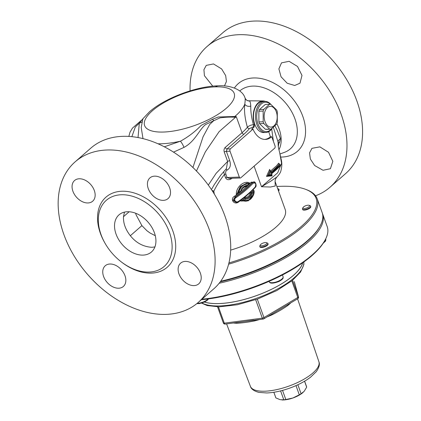 <?xml version="1.0" encoding="UTF-8"?>
<svg xmlns="http://www.w3.org/2000/svg" width="421" height="421" viewBox="0 0 421 421"><rect width="100%" height="100%" fill="white"/><g stroke="black" fill="none" stroke-linecap="round" stroke-linejoin="round"><path stroke-width="0.63" d="M275.071 181.414L285.206 209.558A56.235 19.934 160.2 0 1 230.655 250.127M254.552 124.611L253.4 124.674C251.495 117.691 250.621 111.491 250.774 106.076C250.579 103.082 250.142 101.372 249.464 100.951L248.958 100.803C247.311 100.861 246.017 99.956 245.075 98.093L245.08 98.114C245.306 98.967 245.211 100.972 244.79 104.124C244.017 110.707 244.885 118.417 247.395 127.258A56.235 19.934 160.2 0 1 242.054 132.715L225.219 147.445A1.731 1.126 -128.8 0 0 227.051 148.971L243.948 134.188A57.961 20.55 -19.8 0 0 249.453 128.568L253.058 127.016L254.158 126.958L254.552 124.611A16.051 10.083 -92 0 1 262.993 100.945A16.051 10.083 -92 0 1 265.219 101.361M279.833 153.502L281.57 163.295L277.686 172.799L261.509 186.75L270.514 187.019L275.255 185.993L275.076 181.456M214.315 194.065L213.81 191.202C216.689 185.34 220.215 179.783 224.393 174.531L225.593 177.873C226.693 179.672 228.266 180.135 230.308 179.257A56.235 19.934 -19.8 0 0 232.376 178.262M253.237 194.807L248.227 200.843L240.865 201.028L240.286 200.749L244.022 200.464L245.638 199.196C249.169 198.98 251.474 196.96 252.547 193.128L251.742 192.718C250.763 196.407 248.532 198.291 245.054 198.375L245.638 199.196M254.942 182.346L251.216 182.161L250.09 183.34C244.78 179.478 235.523 187.077 236.344 194.965L234.618 196.16C229.413 199.054 234.465 205.569 238.623 201.943L244.448 197.544L245.327 197.56C248.085 197.175 249.779 195.423 250.406 192.308L250.532 192.192M173.531 152.128L183.972 147.397C195.549 141.198 199.286 129.152 205.795 124.432L219.925 117.88C225.524 117.127 230.492 116.917 234.813 117.259A10.383 7.873 89.5 0 1 234.781 116.491L218.262 116.996L212.505 119.285L201.191 125.379C195.212 131.584 188.303 136.851 180.467 141.198L164.337 146.797M245.075 98.093L245.048 98.025C242.349 88.905 228.956 84.958 217.678 85.837L215.231 86.873A47.584 16.866 160.2 0 1 226.409 108.176A47.584 16.866 160.2 0 1 163.569 132.041A47.584 16.866 160.2 0 1 152.391 110.739A47.584 16.866 160.2 0 1 215.231 86.873L217.61 85.847M142.987 138.614L141.209 127.463L142.708 119.611L143.066 118.575L149.439 111.839C164.632 98.272 195.96 86.41 217.668 85.837M143.066 118.575L139.309 123.148A10.383 9.72 -172.8 0 0 142.277 121.716M131.873 136.657L135.315 127.01L139.304 123.148L138.035 137.541M192.934 167.5L203.043 136.82L209.721 124.432L213.847 120.564A10.383 2.621 67 0 1 212.505 119.285M183.972 147.397A10.383 4.321 58.3 0 0 180.462 141.198M268.724 131.673L270.393 136.783L271.74 136.736L275.024 145.866A1.731 1.084 -92 0 1 274.634 148.213L240.817 177.778A1.731 1.084 -92 0 1 240.328 177.983L229.092 178.372L227.051 177.504L225.845 174.162A1.731 0.616 -19.8 0 0 224.388 174.531L223.683 171.605M230.103 178.341A1.731 0.426 -115.3 0 0 230.308 179.257M225.845 174.162C225.34 172.221 225.761 170.858 227.119 170.068A1.731 1.231 62.5 0 0 225.798 169.253M227.119 170.068C230.192 168.279 231.071 165.169 229.745 160.733A1.731 0.616 -19.7 0 0 227.629 161.464L226.398 168.616M225.219 147.445L224.946 147.703C224.004 148.892 223.772 150.344 224.246 152.065L227.629 161.464L216.215 173.231L208.3 185.087M229.745 160.733L226.372 151.323L227.051 148.971L230.403 148.855L252.984 129.115L251.642 129.158L254.158 126.958M240.328 177.983A1.731 1.084 -92 0 1 239.328 177.078L230.013 151.197A1.731 1.084 -92 0 1 230.403 148.855M270.393 136.783A22.492 14.125 -92 0 1 264.72 139.425M265.825 132.483L263.809 132.557A15.572 9.778 -92 0 1 254.816 124.384A15.572 9.778 -92 0 1 262.725 101.429L264.746 101.361A15.572 9.778 88 0 0 256.831 124.316A15.572 9.778 88 0 0 265.825 132.483A15.572 9.778 88 0 0 272.366 128.047M271.74 136.736A22.492 14.125 -92 0 1 265.393 139.425A22.492 14.125 -92 0 1 252.984 129.115M250.774 106.076A4.326 3.226 4.1 0 1 244.79 104.124A56.235 19.934 160.2 0 1 234.781 116.491L236.27 116.649L219.136 131.62L205.327 151.897L196.454 171.015M249.464 100.951A4.326 4.305 -17.2 0 1 245.08 98.114A56.235 19.934 160.2 0 0 245.048 98.025M212.694 191.481A5.189 1.879 -12.3 0 1 213.81 191.202A5.189 1.531 31.2 0 0 212 190.418M273.434 141.445L271.703 129.01M273.318 127.263L278.065 141.935L278.36 147.182L279.986 154.091C281.344 160.748 282.87 163.053 280.839 171.1C280.497 172.542 279.244 174.452 277.092 176.825L271.25 180.872L261.509 186.75L254.1 166.163M278.891 163.853L278.655 163.19L276.555 165.774L270.335 171.263M267.893 175.599L270.135 170.673L269.661 169.395L266.493 176.394L271.998 175.873L271.771 175.257M271.724 173.668L275.313 170.621M269.614 174.794L268.188 175.589L272.061 175.231L271.855 174.589L269.614 174.794L270.898 171.936L270.782 171.052L269.777 170.284L269.661 169.395M272.061 175.231L267.919 175.599L266.493 176.394M270.692 172.194C274.287 169.416 277.15 166.69 279.281 164.011L278.655 163.19L278.734 163.601M280.391 165.279L279.539 164.001C277.444 166.663 274.587 169.395 270.961 172.184L271.324 173.11L280.149 164.832L280.26 165.132L271.429 173.415L271.855 174.589M280.228 165.495L280.26 165.132L280.228 165.495M271.508 173.705L271.429 173.415M272.082 175.225L271.703 173.61M271.782 175.236L271.998 175.873M245.09 201.164L241.67 200.68M253.453 190.145L253.621 190.429L251.305 192.723L251.742 192.718M241.859 200.685L244.875 198.349L244.448 197.544L250.406 192.308L251.305 192.723M251.211 192.723C250.311 196.418 248.248 198.302 245.017 198.375L242.291 200.67M245.469 198.38L244.98 198.375M253.737 190.439L254.073 190.776C254.468 193.497 253.321 196.275 250.632 199.117C248.432 200.638 246.674 201.317 245.364 201.154L244.88 201.175M251.653 192.707L253.91 190.45L253.821 191.871C252.81 197.991 249.542 200.854 244.022 200.464M252.547 193.128L253.821 191.871M242.47 200.675L245.364 201.154M251.216 182.161A0.695 0.326 43.4 0 0 251.963 182.735C247.169 187.798 241.559 192.502 235.144 196.86L235.618 196.844L234.087 200.285L236.728 202.338L236.044 202.359L232.95 200.317L235.144 196.86L234.618 196.16M236.728 202.338L238.76 201.57M253.032 183.298C255.626 182.467 256.357 183.693 255.231 186.977C250.558 192.039 245.054 196.781 238.723 201.201C236.034 203.538 232.834 199.422 236.149 197.533C242.596 193.134 248.227 188.387 253.032 183.298A0.695 0.332 -136.9 0 0 252.279 182.725C247.537 187.771 241.986 192.476 235.618 196.844L236.149 197.533M238.723 201.201L238.865 201.612C245.175 197.186 250.642 192.45 255.273 187.403A0.695 0.342 42.5 0 1 255.263 187.413M253.516 181.983L251.963 182.735L253.616 181.983M255.231 186.977A0.695 0.342 42.5 0 1 255.273 187.403C257.257 186.103 255.273 180.904 253.7 181.977M242.528 188.276L244.748 186.782L246.822 186.514L247.974 185.429M249.653 183.593L247.085 183.098L240.891 186.398L237.897 193.697L238.707 192.597C240.496 186.619 243.922 183.751 248.974 183.993L249.511 183.593M246.806 185.877L246.822 186.514L240.686 191.613M237.528 193.849L236.965 194.018L236.344 194.965L240.654 191.755L240.465 191.523M247.101 183.098L249.827 183.635L247.553 185.819L247.637 185.251C245.127 185.382 243.033 186.719 241.349 189.271L240.596 191.56M241.349 189.271L241.617 189.513L240.712 191.592L237.854 193.723M240.412 191.318L238.707 192.597M248.979 183.993L247.637 185.251M237.349 193.855L236.97 193.865L240.28 186.545L246.795 183.114M234.813 117.259L236.27 116.649L242.054 132.715A1.731 1.2 48.8 0 0 243.948 134.188M278.139 145.708L278.686 143.966A8.652 3.384 14.2 0 0 278.028 144.392M278.265 146.597A32.27 22.355 48.8 0 0 278.686 143.966L279.66 142.014A8.652 3.273 13.5 0 0 278.028 143.182M279.66 142.014L280.47 138.635A8.652 4.963 -6.7 0 0 278.065 141.935L278.36 147.182M280.47 138.635L277.25 130.336M277.244 130.342L274.881 125.89M315.529 195.786A93.436 64.734 -131.2 0 0 330.001 187.24A93.436 64.734 -131.2 0 0 331.269 93.567A93.436 64.734 -131.2 0 0 238.912 34.696A93.436 64.734 -131.2 0 0 207.006 46.557A93.436 64.734 -131.2 0 0 190.087 90.868M212.768 86.168L204.422 75.685L203.922 69.697L206.258 65.371L213.494 63.939L221.63 68.933L225.693 75.627L226.419 81.479L224.446 85.963M299.994 83.19L294.716 85.489L287.185 83.237L281.06 76.801L278.886 68.886L281.502 62.861L289.111 61.319L297.505 66.455L301.989 75.417L299.994 83.19M314.629 165.516L310.356 159.006L309.556 152.897L311.94 148.334L319.871 146.861L328.506 152.281L332.832 161.311L330.422 168.71L323.039 170.279L314.629 165.516M207.006 46.557L222.62 32.906A93.436 64.734 48.8 0 1 254.521 21.05A93.436 64.734 48.8 0 1 346.878 79.922A93.436 64.734 48.8 0 1 345.615 173.594L330.001 187.24M75.138 161.843L90.747 148.197A93.436 64.734 48.8 0 1 122.653 136.341A93.436 64.734 48.8 0 1 215.01 195.212A93.436 64.734 48.8 0 1 213.742 288.88L198.133 302.531A93.436 64.734 48.8 0 1 87.9 274.792A93.436 64.734 48.8 0 1 75.138 161.843A93.436 64.734 48.8 0 1 107.039 149.987A93.436 64.734 48.8 0 1 199.396 208.858A93.436 64.734 48.8 0 1 198.133 302.531M109.939 264.014A13.756 9.53 48.8 0 1 123.537 272.682A13.756 9.53 48.8 0 1 123.353 286.475A13.756 9.53 48.8 0 1 107.123 282.391A13.756 9.53 48.8 0 1 105.245 265.762A13.756 9.53 48.8 0 1 109.939 264.014M94.304 190.497A13.756 9.53 48.8 0 1 92.657 201.222A13.756 9.53 48.8 0 1 76.433 197.139A13.756 9.53 48.8 0 1 74.554 180.514A13.756 9.53 48.8 0 1 94.304 190.497M163.327 200.359A13.756 9.53 48.8 0 1 149.734 191.692A13.756 9.53 48.8 0 1 149.918 177.899A13.756 9.53 48.8 0 1 166.148 181.983A13.756 9.53 48.8 0 1 168.026 198.612A13.756 9.53 48.8 0 1 163.327 200.359M178.967 273.876A13.756 9.53 48.8 0 1 180.609 263.151A13.756 9.53 48.8 0 1 196.839 267.235A13.756 9.53 48.8 0 1 198.717 283.859A13.756 9.53 48.8 0 1 178.967 273.876M105.176 243.491L104.808 242.854A46.542 32.243 48.8 0 1 121.89 191.239A46.542 32.243 48.8 0 1 175.72 246.511A46.542 32.243 48.8 0 1 121.811 262.299L121.232 261.851A43.947 30.449 48.8 0 1 105.176 243.491A43.947 30.449 48.8 0 1 121.306 194.755A43.947 30.449 48.8 0 1 172.131 246.943A43.947 30.449 48.8 0 1 121.232 261.851M114.565 224.504A24.655 17.082 -131.2 0 0 127.763 249.664A24.655 17.082 -131.2 0 0 151.455 251.979A24.655 17.082 -131.2 0 0 148.087 222.177A24.655 17.082 -131.2 0 0 118.996 214.857A24.655 17.082 -131.2 0 0 114.565 224.504M135.646 213.236L136.062 214.773L141.898 225.624L146.861 230.676L149.971 232.966L155.281 235.697M277.465 176.441L277.097 176.831M276.902 186.503A89.11 31.591 160.2 0 1 280.675 186.314A89.11 31.591 160.2 0 1 305.82 189.408A89.11 31.591 160.2 0 1 304.462 223.593A89.11 31.591 160.2 0 1 228.919 262.936M278.344 190.502A4.326 1.531 -19.8 0 0 278.886 189.308L279.055 189.776A4.326 1.531 160.2 0 1 278.513 190.971M267.914 243.485L268.082 243.959A4.326 1.531 160.2 0 1 266.14 246.148A4.326 1.531 160.2 0 1 261.673 247.474A4.326 1.531 160.2 0 1 259.941 246.89L259.773 246.417A4.326 1.531 -19.8 0 0 261.499 247.006A4.326 1.531 -19.8 0 0 265.972 245.675A4.326 1.531 -19.8 0 0 267.914 243.485A4.326 1.531 -19.8 0 0 267.414 243.049L266.446 242.675A3.479 1.231 160.2 0 1 263.993 245.364A3.479 1.231 160.2 0 1 260.389 244.854A3.479 1.231 160.2 0 1 265.456 242.554A3.479 1.231 160.2 0 1 266.446 242.675M310.603 206.122L310.772 206.595A4.326 1.531 160.2 0 1 308.83 208.784A4.326 1.531 160.2 0 1 304.357 210.111A4.326 1.531 160.2 0 1 302.631 209.521L302.462 209.053A4.326 1.531 -19.8 0 0 304.188 209.642A4.326 1.531 -19.8 0 0 308.656 208.311A4.326 1.531 -19.8 0 0 310.603 206.122A4.326 1.531 -19.8 0 0 310.098 205.685L309.13 205.311A3.479 1.231 160.2 0 1 306.677 208A3.479 1.231 160.2 0 1 303.078 207.49A3.479 1.231 160.2 0 1 308.146 205.19A3.479 1.231 160.2 0 1 309.13 205.311M303.078 207.49L302.567 208.395A4.326 1.531 -19.8 0 0 302.462 209.053M260.389 244.854L259.883 245.764A4.326 1.531 -19.8 0 0 259.773 246.417M278.886 189.308A4.326 1.531 -19.8 0 0 278.381 188.871L277.655 188.587M277.676 188.65A3.479 1.231 160.2 0 1 277.834 189.087M228.603 264.193A89.973 31.896 -19.8 0 0 317.224 198.891A89.973 31.896 -19.8 0 0 306.809 189.787L305.82 189.408M317.224 198.891L322.154 212.589A89.973 31.896 160.2 0 1 319.934 226.245A89.973 31.896 160.2 0 1 220.683 281.249M220.246 281.838A89.11 31.591 -19.8 0 0 319.413 227.172L319.934 226.245M219.167 283.238A89.973 31.896 -19.8 0 0 322.707 214.115A89.973 31.896 -19.8 0 0 322.402 213.363M322.707 214.115L327.201 226.598A89.973 31.896 160.2 0 1 324.975 240.249A89.973 31.896 160.2 0 1 201.901 299.231M201.37 299.699A89.11 31.591 -19.8 0 0 324.454 241.175L324.975 240.249M302.667 262.815A56.235 19.934 160.2 0 1 261.546 293.674A56.235 19.934 160.2 0 1 204.538 302.041M302.752 262.757A56.309 19.961 160.2 0 1 261.599 293.679A56.309 19.961 160.2 0 1 204.469 302.073M294.29 281.607A1.731 0.616 160.2 0 1 294.295 281.623A1.731 0.616 160.2 0 1 294.3 281.638L298.457 296.694A1.731 0.616 160.2 0 1 297.784 297.494A1.731 0.768 59.3 0 1 297.71 298.752L297.71 298.752A1.731 1.731 0 0 0 298.494 296.805A1.731 1.616 164.6 0 0 298.457 296.694L292.558 280.307M283.765 307.025L278.323 310.256M279.202 309.735L263.862 318.829A1.731 0.768 -120.7 0 0 263.941 317.571A1.731 0.616 160.2 0 1 262.304 318.139A1.731 0.847 82.5 0 0 263.209 319.055L241.807 321.881M272.14 313.919A1.731 0.363 -114.5 0 0 272.34 314.687C278.386 311.566 283.538 308.509 287.79 305.52A37.753 13.388 -19.8 0 0 290.848 302.825M287.717 304.683A1.731 1.121 -128.6 0 0 287.79 305.52M254.058 320.265A1.731 0.447 -103.9 0 1 254.389 320.955A37.753 13.388 -19.8 0 0 259.452 319.555M236.581 322.57A1.731 1.184 -89 0 1 237.039 323.244C242.007 323.018 247.79 322.249 254.389 320.955M253.6 320.176L245.264 321.423M225.203 324.075A1.731 0.847 -97.5 0 1 224.298 323.16A1.731 0.616 160.2 0 1 223.346 322.944A1.731 0.616 160.2 0 1 223.34 322.928A1.731 1.731 0 0 0 225.203 324.075L243.18 321.702M298.494 296.805L294.337 281.749A1.731 1.731 0 0 0 294.295 281.623L294.3 281.638A1.731 1.616 -15.4 0 1 294.363 281.86M280.597 390.898L283.801 399.797L280.144 399.687L275.887 397.913L273.855 392.272M295.989 385.615L299.305 394.819L292.863 398.008L285.817 399.529L282.528 390.393M304.541 381.237L306.672 387.162L304.188 391.293L301.099 393.756L297.863 384.757M306.672 387.162A16.351 5.799 -19.8 0 0 306.556 386.599L304.609 381.194M282.028 399.945A14.709 5.215 -19.8 0 0 282.196 399.95A14.709 5.215 -19.8 0 0 292.863 398.008A14.709 5.215 -19.8 0 0 303.067 392.435A14.709 5.215 -19.8 0 0 303.136 392.372M273.839 392.272L275.787 397.677A16.351 5.799 -19.8 0 0 275.887 397.913M283.801 399.797A16.351 5.799 -19.8 0 0 285.817 399.529M299.305 394.819A16.351 5.799 -19.8 0 0 301.099 393.756M270.808 104.366A15.572 9.778 88 0 0 264.746 101.361M272.013 128.321A14.709 9.236 -92 0 1 257.973 123.879A14.709 9.236 -92 0 1 259.368 106.25A14.709 9.236 -92 0 1 270.482 104.324M266.614 129.336A12.456 7.825 -92 0 1 266.388 129.352A12.456 7.825 -92 0 1 265.377 129.279L259.525 123.658A12.456 7.825 -92 0 1 258.904 121.927L258.873 111.223A12.456 7.825 -92 0 1 259.489 109.549L265.304 104.461A12.456 7.825 -92 0 1 265.525 104.45L269.803 104.303A12.456 7.825 -92 0 1 270.819 104.371L276.665 109.992A12.456 7.825 -92 0 1 277.292 111.723L277.318 122.432A12.456 7.825 -92 0 1 276.708 124.1L270.887 129.189A12.456 7.825 -92 0 1 270.666 129.2A12.456 7.825 -92 0 1 269.656 129.131L263.804 123.511A12.456 7.825 -92 0 1 263.472 122.664A12.456 7.825 -92 0 1 263.183 121.78L263.151 111.07A12.456 7.825 -92 0 1 263.767 109.402L269.582 104.313A12.456 7.825 -92 0 1 269.803 104.303M265.035 121.664A10.383 6.52 88 0 0 276.334 122.185A10.383 6.52 88 0 0 270.64 106.36A10.383 6.52 88 0 0 265.035 121.664M265.377 129.279L269.656 129.131M259.525 123.658L263.804 123.511M258.904 121.927L263.183 121.78M258.873 111.223L263.151 111.07M259.489 109.549L263.767 109.402M265.304 104.461L269.582 104.313M180.467 141.198A56.235 19.934 160.2 0 1 158.059 143.793M225.593 177.873A1.731 0.616 160.2 0 1 227.051 177.504L239.328 177.078M230.013 151.197L226.372 151.323A1.731 0.616 -19.8 0 0 224.246 152.065M249.453 128.568A1.731 1.395 39 0 1 247.395 127.258C248.832 125.847 250.832 124.984 253.4 124.674A1.731 1.042 -93.1 0 1 253.058 127.016M270.419 170.663L268.188 175.589M270.898 171.936L271.324 173.11M278.923 149.818A32.754 22.692 -131.2 0 0 279.155 128.973A32.754 22.692 -131.2 0 0 276.85 123.763M239.77 90.952A38.448 26.634 48.8 0 1 252.868 86.1A38.448 26.634 48.8 0 1 294.947 118.885A38.448 26.634 48.8 0 1 284.233 152.439L279.96 153.981M280.712 157.059A44.942 31.138 -131.2 0 0 302.773 116.291A44.942 31.138 -131.2 0 0 253.579 77.959A44.942 31.138 -131.2 0 0 234.418 88.026M124.469 212.11L123.49 216.699C123.19 223.13 125.474 229.477 130.342 235.728C136.151 242.938 143.361 246.801 151.96 247.306L154.907 246.922M130.342 235.728L141.898 225.624M123.49 216.699L129.147 211.752M325.649 238.981L325.786 239.36A7.352 2.605 160.2 0 1 323.823 242.249M282.465 274.971L283.096 276.723A7.352 2.605 160.2 0 1 279.797 280.449A7.352 2.605 160.2 0 1 272.198 282.707A7.352 2.605 160.2 0 1 269.261 281.707L269.13 281.339M208.111 298.952A7.352 2.605 160.2 0 1 197.791 303.257A7.352 2.605 160.2 0 1 197.275 303.262M303.851 261.973A56.261 19.945 160.2 0 1 262.825 295.879A56.261 19.945 160.2 0 1 202.022 303.02M291.811 280.907L297.784 297.494L263.941 317.571L257.305 299.142M267.161 316.876A37.753 13.388 -19.8 0 0 272.34 314.687M233.371 322.996A37.753 13.388 -19.8 0 0 237.039 323.244M255.673 299.715L262.304 318.139L224.298 323.16L218.431 306.856M297.573 298.836L318.886 361.686A36.395 12.904 160.2 0 1 318.965 361.939A36.395 12.904 160.2 0 1 288.638 386.199A36.395 12.904 160.2 0 1 250.406 386.341L226.593 323.891M217.552 306.846L223.34 322.928L217.552 306.846M211.453 189.587L214.073 184.94L220.672 175.257L226.409 168.605M262.993 100.945L248.979 100.803M271.35 173.952L276.034 169.989C277.928 168.179 278.197 168.279 280.439 165.3M271.292 172.468L270.782 171.052M247.038 185.861C242.738 186.824 243.17 187.845 241.617 189.508M128.852 136.42L129.984 132.226L132.478 128.095L141.651 120.09M277.129 176.794C276.197 177.667 275.545 178.867 275.171 180.399L275.087 181.593M325.786 239.36L325.58 241.033L323.16 243.296M283.096 276.723C283.054 277.876 284.075 278.586 278.997 281.465C270.082 284.812 269.377 282.191 269.261 281.707M208.516 298.899L207.511 300.136L204.59 302.015L199.312 303.625L196.828 303.625M303.883 261.946L303.867 264.577L300.583 272.034L292.3 280.518L276.881 290.532L257.652 299.015L237.391 304.746L219.099 306.851L207.195 305.557L201.612 303.141M297.71 298.752L282.391 307.84M278.481 310.156L279.144 309.767M242.07 321.849L243.054 321.718M263.209 319.055A1.731 1.731 0 0 0 263.862 318.829M318.886 361.686L319.013 362.102C319.992 364.391 319.065 367.596 316.239 371.711L310.535 377.205C304.925 381.479 297.989 385.115 289.727 388.12C281.449 391.072 273.792 392.688 266.746 392.972L258.915 392.398C253.984 391.062 251.142 389.041 250.406 386.341M282.196 399.95L281.902 399.939M266.388 129.352L270.666 129.2"/></g></svg>
